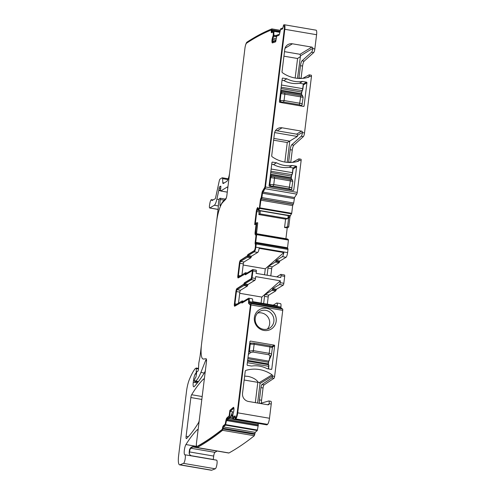 <?xml version="1.0" encoding="UTF-8"?>
<svg xmlns="http://www.w3.org/2000/svg" width="495" height="495" viewBox="0 0 495 495"><rect width="100%" height="100%" fill="white"/><g stroke="black" fill="none" stroke-linecap="round" stroke-linejoin="round"><path stroke-width="0.74" d="M256.175 243.113L287.898 248.515L287.991 249.418L287.601 252.623L255.835 247.197L256.231 243.992L255.711 242.333L256.658 234.636L255.791 233.584A1.918 0.446 99.7 0 1 255.667 232.019L256.812 222.682L255.327 223.579L256.806 211.526A1.918 0.446 99.7 0 1 257.115 210.115L257.313 209.527A1.918 0.446 99.7 0 1 257.728 208.772L257.777 208.742A1.918 0.446 99.7 0 1 257.876 208.717A1.918 0.446 99.7 0 1 258.062 209.076L258.322 210.505L259.782 208.451L260.89 200.19L261.929 197.585L262.461 193.223L264.967 188.688A1.646 0.384 99.7 0 0 265.456 186.98L284.817 29.292L316.583 34.718L314.839 48.925A3.286 0.767 99.7 0 1 313.669 52.588L304.14 61.17A4.381 1.021 99.7 0 0 302.581 66.045L301.078 78.315A2.741 0.637 99.7 0 0 301.059 78.445M265.456 186.98L297.223 192.406L301.127 160.59A1.646 0.384 99.7 0 0 300.979 159.229A1.646 0.384 99.7 0 0 300.911 159.242M292.421 162.366L298.807 158.883A1.646 0.384 99.7 0 1 298.881 158.87A1.646 0.384 99.7 0 1 299.029 160.231L299.011 160.374A1.095 1.046 -121.3 0 1 298.299 161.234A31.222 29.762 -121.3 0 1 272.182 156.773A1.095 1.046 -121.3 0 1 271.706 155.708L274.428 133.582A7.122 6.788 -121.3 0 1 277.559 128.657A7.122 6.788 -121.3 0 1 282.101 127.809L277.151 130.816L296.573 134.139L301.529 131.132L282.101 127.809M301.529 131.132A1.095 1.046 -121.3 0 1 302.451 132.375L302.42 132.586A3.286 0.767 99.7 0 1 301.257 136.243L303.355 136.601A3.286 0.767 99.7 0 0 304.524 132.945L311.442 76.57A1.646 0.384 99.7 0 0 311.299 75.209A1.646 0.384 99.7 0 0 311.225 75.221M302.736 78.352L309.121 74.863A1.646 0.384 99.7 0 1 309.196 74.85A1.646 0.384 99.7 0 1 309.344 76.211L309.326 76.36A1.095 1.046 -121.3 0 1 308.614 77.214A31.222 29.762 -121.3 0 1 282.497 72.753A1.095 1.046 -121.3 0 1 282.026 71.695L284.743 49.562A7.122 6.788 -121.3 0 1 287.873 44.643A7.122 6.788 -121.3 0 1 292.421 43.795L285.021 48.281M311.844 47.112A1.095 1.046 -121.3 0 1 312.766 48.355L300.527 55.786L300.013 54.295L311.844 47.112L292.421 43.795M312.766 48.355L312.741 48.566A3.286 0.767 99.7 0 1 311.572 52.229L313.669 52.588M293.065 190.414L293.764 189.987A0.551 0.52 -121.3 0 1 293.176 190.433L269.552 186.392A0.551 0.52 -121.3 0 1 269.088 185.767L271.941 162.564A0.551 0.52 -121.3 0 1 272.528 162.119L271.959 162.465M271.73 164.241L273.37 164.519A26.563 25.319 -121.3 0 0 289.513 167.279L293.195 167.953L296.159 166.159L292.174 165.478A26.563 25.319 -121.3 0 1 276.513 162.799L272.528 162.119M296.159 166.159A0.551 0.52 -121.3 0 1 296.616 166.784L293.071 168.931M293.764 189.987L296.616 166.784M303.385 106.394L304.085 105.967A0.551 0.52 -121.3 0 1 303.491 106.413L279.867 102.372A0.551 0.52 -121.3 0 1 279.403 101.753L282.255 78.544A0.551 0.52 -121.3 0 1 282.843 78.105L282.274 78.445M282.051 80.227L283.685 80.506A26.563 25.319 -121.3 0 0 299.828 83.265L303.509 83.933L306.473 82.139L302.488 81.458A26.563 25.319 -121.3 0 1 286.828 78.785L282.843 78.105M306.473 82.139A0.551 0.52 -121.3 0 1 306.931 82.764L303.385 84.917M304.085 105.967L306.931 82.764M298.93 78.433A2.741 0.637 99.7 0 1 298.974 77.956L300.484 65.686A4.381 1.021 99.7 0 1 302.037 60.811L311.572 52.229M290.744 162.465A2.741 0.637 99.7 0 1 290.763 162.335L292.267 150.065A4.381 1.021 99.7 0 1 293.82 145.184L303.355 136.601M288.61 162.453A2.741 0.637 99.7 0 1 288.659 161.976L290.169 149.707A4.381 1.021 99.7 0 1 291.722 144.825L301.257 136.243M297.223 192.406A1.646 0.384 99.7 0 1 296.734 194.12L294.55 197.511L293.69 203.012L292.65 205.617L291.71 213.314L290.423 215.665A1.918 0.446 -80.3 0 0 289.866 217.651L288.684 217.447L289.581 215.523L258.341 210.499L288.925 215.733M289.866 217.651L288.721 226.982L287.533 226.821L288.684 217.447M288.721 226.982L287.23 227.879L284.563 227.521L287.533 226.821M284.563 227.521L285.59 219.137L258.848 214.564L259.17 211.928A1.918 0.446 99.7 0 1 259.423 210.691M255.667 232.019L256.589 232.174L257.74 222.806L256.534 233.69M285.906 238.708L287.23 227.879M256.589 232.174L256.373 233.683L287.508 238.98L288.424 240.063L287.465 248.44M267.121 275.232L267.999 268.08A1.646 0.384 99.7 0 1 268.618 266.223L275.486 262.053L276.173 260.401L282.373 256.639A4.109 0.959 99.7 0 0 283.845 252.568L259.17 248.348A4.109 0.959 99.7 0 1 257.697 252.425L251.534 256.163L250.847 257.815L243.942 262.004A1.646 0.384 99.7 0 0 243.317 263.866L241.968 274.867M287.601 252.623A4.109 0.959 99.7 0 1 286.048 257.27L279.848 261.032L279.161 262.684L272.293 266.848A1.646 0.384 99.7 0 0 271.675 268.711L270.796 275.863M255.835 247.197A4.109 0.959 99.7 0 1 254.281 251.837L257.697 252.425M276.693 276.872L280.783 274.391A1.646 0.384 99.7 0 1 280.863 274.372A1.646 0.384 99.7 0 1 281.012 275.734L284.687 276.358L283.833 283.295A1.646 0.384 -80.3 0 1 283.214 285.151L279.539 284.526A1.646 0.384 -80.3 0 0 280.158 282.67L280.387 280.832L261.818 297.08L239.704 293.3M284.458 275.016A1.646 0.384 99.7 0 1 284.538 274.997A1.646 0.384 99.7 0 1 284.687 276.358M280.387 280.832L255.711 276.612L255.482 278.45A1.646 0.384 -80.3 0 1 254.863 280.306L251.448 279.724L244.61 283.876L243.924 285.528L237.056 289.693A1.646 0.384 99.7 0 0 236.437 291.555L239.846 292.137A1.646 0.384 99.7 0 1 240.471 290.28L247.333 286.11L243.924 285.528M256.107 270.171A1.646 0.384 99.7 0 1 256.187 270.152A1.646 0.384 99.7 0 1 256.336 271.514L256.107 273.351L280.783 277.571L281.012 275.734M240.304 275.876L238.398 275.548A1.646 0.384 99.7 0 0 238.547 276.909A1.646 0.384 99.7 0 0 238.627 276.891L245.495 272.726L245.854 273.741L252.691 269.589A1.646 0.384 99.7 0 1 252.772 269.571A1.646 0.384 99.7 0 1 252.92 270.932L252.073 277.868A1.646 0.384 99.7 0 1 251.448 279.724M279.539 284.526L272.745 288.653L276.42 289.278L283.214 285.151M272.745 288.653L272.052 290.305L275.727 290.93L276.074 290.107L272.399 289.476M276.42 289.278L276.074 290.107M263.643 303.509L264.528 296.356A1.646 0.384 99.7 0 1 265.147 294.494L272.052 290.305M267.319 304.14L268.197 296.981A1.646 0.384 99.7 0 1 268.822 295.125L275.727 290.93M273.215 305.149L276.674 303.051A4.109 0.959 -80.3 0 1 276.872 303.002A4.109 0.959 -80.3 0 1 277.305 305.848L252.629 301.628A4.109 0.959 -80.3 0 0 252.196 298.782L248.787 298.2A4.109 0.959 -80.3 0 0 248.583 298.25L242.426 301.987L242.067 300.972L235.156 305.168A1.646 0.384 99.7 0 1 235.076 305.186A1.646 0.384 99.7 0 1 234.927 303.825L236.437 291.555M280.919 307.036L249.152 301.603L249.226 302.519L280.993 307.946L280.919 307.036A4.109 0.959 -80.3 0 0 280.547 303.627L276.872 303.002M280.919 307.048L249.152 301.622A4.109 0.959 -80.3 0 0 248.787 298.2M280.993 307.946L282.626 309.022A1.646 0.384 99.7 0 1 282.738 310.365L274.632 376.404A1.646 0.384 -80.3 0 1 274.013 378.26L264.076 384.893A2.741 0.637 -80.3 0 0 263.055 387.981L261.546 400.251A4.381 1.021 -80.3 0 0 261.509 403.066M249.226 302.519L250.86 303.59A1.646 0.384 99.7 0 1 250.971 304.939L282.738 310.365M237.724 412.83L269.49 418.263A5.476 1.275 99.7 0 1 267.554 424.351A1361.095 317.109 99.7 0 1 266.984 424.877L235.218 419.444A1361.095 317.109 99.7 0 0 235.787 418.925A5.476 1.275 99.7 0 0 237.724 412.83L250.971 304.939M269.49 418.263L271.235 404.05A3.286 0.767 -80.3 0 0 270.938 401.327A3.286 0.767 -80.3 0 0 270.852 401.334M274.013 378.26L271.916 377.902A1.646 0.384 -80.3 0 0 272.528 376.045L272.547 375.903A1.095 1.046 -121.3 0 0 272.071 374.839A31.222 29.762 -121.3 0 0 245.953 370.378A1.095 1.046 -121.3 0 0 245.248 371.238L242.525 393.37A7.122 6.788 -121.3 0 0 248.502 401.47L267.931 404.792A1.095 1.046 -121.3 0 0 269.107 403.901L269.138 403.691A3.286 0.767 -80.3 0 0 268.841 400.969A3.286 0.767 -80.3 0 0 268.748 400.975L260.153 403.462M263.922 330.443A11.366 10.834 -121.3 0 1 254.387 317.512A11.366 10.834 -121.3 0 1 266.644 308.305A11.366 10.834 -121.3 0 1 276.179 321.236A11.366 10.834 -121.3 0 1 263.922 330.443M272.318 347.162L274.638 345.751A0.551 0.52 -121.3 0 0 274.18 345.133L250.557 341.092L249.987 341.439M274.638 345.751L271.792 368.961A0.551 0.52 -121.3 0 1 271.198 369.4L267.22 368.719A26.563 25.319 -121.3 0 0 251.559 366.046L247.574 365.366A0.551 0.52 -121.3 0 1 247.116 364.741L249.963 341.538A0.551 0.52 -121.3 0 1 250.557 341.092M271.916 377.902L261.979 384.535A2.741 0.637 -80.3 0 0 260.952 387.622L259.448 399.892A4.381 1.021 -80.3 0 0 259.634 403.369M235.218 419.444L235.15 417.854M232.86 414.606L232.823 418.857L234.97 417.038L235.162 417.737M222.948 429.017L254.715 434.443L254.312 435.742L222.546 430.316L223.431 426.925L225.541 425.118L226.419 420.738A1.918 0.446 99.7 0 1 227.038 419.048L229.593 416.852L230.169 411.339L233.473 408.505A1.918 0.446 99.7 0 1 233.603 408.455A1.918 0.446 99.7 0 1 233.776 408.734L233.863 409.118A1.918 0.446 99.7 0 1 233.888 410.157A3.013 0.699 99.7 0 1 233.436 412.422L232.86 414.562L233.114 417.594M230.169 411.339L232.588 411.722L230.522 417.007L227.954 419.203L226.995 420.837L226.419 420.738M227.663 419.574L258.322 424.815L258.043 423.584A1.918 0.446 99.7 0 1 258.006 423.355M258.322 424.815L257.301 430.545L255.197 432.352L254.715 434.443M254.312 435.742A1361.095 317.109 99.7 0 1 228.981 452.968A5.476 1.275 99.7 0 1 228.733 453.018L196.973 447.591A5.476 1.275 99.7 0 1 196.441 443.365M222.546 430.316A1361.095 317.109 99.7 0 1 197.214 447.536A5.476 1.275 99.7 0 1 196.973 447.591M205.468 369.784A2.741 0.637 99.7 0 1 204.732 372.221A191.701 44.661 99.7 0 1 194.226 386.589A5.476 1.275 99.7 0 1 193.755 386.824A5.476 1.275 99.7 0 1 193.26 382.289L193.496 380.377A6.571 1.528 99.7 0 1 195.191 373.973A1.367 0.322 99.7 0 1 195.352 373.756L195.711 373.539A1.367 0.322 99.7 0 0 196.255 371.658L196.298 368.02L195.191 368.676A2.741 0.637 99.7 0 0 195.024 368.837A52.037 12.121 99.7 0 0 189.368 379.504A13.693 3.193 99.7 0 0 186.51 391.372L178.608 455.74A10.952 2.549 99.7 0 0 179.592 464.824A10.952 2.549 99.7 0 0 179.963 464.774L183.515 463.37A4.381 1.021 99.7 0 0 185.161 458.939A4.381 1.021 99.7 0 0 184.845 454.75A4.381 1.021 99.7 0 1 184.845 454.75L184.839 454.75A5.476 1.275 99.7 0 1 184.307 450.53A5.476 1.275 99.7 0 1 185.934 444.553A199.374 46.45 99.7 0 1 197.4 429.617A2.741 0.637 99.7 0 1 197.61 429.518A2.741 0.637 99.7 0 1 197.895 431.43M192.159 455.957A5.476 1.275 99.7 0 1 192.227 455.963L192.338 456.006C190.711 455.759 189.659 454.88 189.189 453.371A5.476 1.275 99.7 0 1 189.604 449.367L191.12 447.282A2.741 2.611 58.7 0 0 191.095 447.301M191.033 447.338L193.254 446.41L196.515 446.966M216.606 460.177A4.381 1.021 99.7 0 1 216.612 460.177L184.845 454.75L216.606 460.177A5.476 1.275 99.7 0 1 216.488 460.133A5.476 1.275 99.7 0 0 216.377 460.09L192.227 455.963A5.476 1.275 99.7 0 1 192.338 456.006L216.488 460.133M217.088 451.032A2.741 0.637 99.7 0 1 217.02 451.081L214.941 452.35A3.286 0.767 99.7 0 0 213.698 456.062L213.277 459.478A2.741 0.637 99.7 0 0 213.271 459.558M216.612 460.177A4.381 1.021 99.7 0 1 216.928 464.366A4.381 1.021 99.7 0 1 215.282 468.796L211.73 470.207A10.952 2.549 99.7 0 1 211.359 470.25L179.592 464.824M196.416 368.657L198.483 369.01A1.646 0.384 99.7 0 1 197.746 371.293A1.646 0.384 99.7 0 1 197.691 371.262A2.741 0.637 99.7 0 0 197.598 371.213A2.741 0.637 99.7 0 0 197.462 371.244L197.078 371.479A1.367 0.322 99.7 0 0 196.571 372.908L196.113 376.12A1.367 0.322 99.7 0 1 195.704 377.45L195.024 378.434A1.367 0.322 99.7 0 0 194.603 379.882L194.603 381.571L195.55 381.02A30.127 7.017 99.7 0 0 200.89 372.45L205.549 360.676A2.741 0.637 99.7 0 1 206.167 359.865A2.741 0.637 99.7 0 1 206.452 361.752M198.483 369.01L198.761 363.788A2.741 0.637 99.7 0 1 198.934 362.408L199.961 356.883A2.741 0.637 99.7 0 0 200.067 356.177L201.446 344.972M216.618 221.401L218.091 209.397A5.476 1.275 99.7 0 0 218.215 208.042L218.45 203.624A5.476 1.275 99.7 0 1 218.79 200.865L218.969 199.887A1.367 0.322 99.7 0 1 219.434 198.693L220.145 198.26A1.367 0.322 99.7 0 1 220.213 198.248A1.367 0.322 99.7 0 1 220.312 199.541L224.223 200.209M226.611 196.849A2.741 0.637 99.7 0 1 225.943 198.421L223.059 201.422A19.169 4.467 99.7 0 0 220.82 205.147A2.741 0.637 99.7 0 1 220.269 205.79A2.741 0.637 99.7 0 1 219.953 204.856A8.761 2.042 99.7 0 1 220.312 199.541M229.649 172.829A8.217 1.912 99.7 0 1 226.63 181.492L223.257 183.534A2.741 0.637 99.7 0 1 223.121 183.565A2.741 0.637 99.7 0 1 222.812 182.704L222.571 178.639A2.741 0.637 99.7 0 0 222.261 177.773A2.741 0.637 99.7 0 0 222.125 177.804L220.083 179.048A2.741 0.637 99.7 0 0 219.223 181.09L215.616 197.623A1.646 0.384 99.7 0 1 215.102 198.854L211.879 200.5A4.109 0.959 99.7 0 0 211.464 199.652A4.109 0.959 99.7 0 0 209.831 203.501L209.546 205.171A2.741 0.637 99.7 0 0 209.707 208.005A2.741 0.637 99.7 0 0 209.843 207.968L214.316 205.252A8.217 1.912 99.7 0 0 216.884 199.12L218.784 190.427A1.367 0.322 99.7 0 0 218.87 189.901L219.068 188.298A1.367 0.322 99.7 0 1 219.656 186.733A1.367 0.322 99.7 0 1 219.706 186.763A2.741 0.637 99.7 0 0 219.805 186.819A2.741 0.637 99.7 0 0 219.935 186.788L220.232 186.603A2.741 0.637 99.7 0 0 220.51 186.275A1.367 0.322 99.7 0 1 220.714 186.089A1.367 0.322 99.7 0 1 220.844 187.172L220.535 189.925A1.367 0.322 99.7 0 0 220.665 191.008A1.367 0.322 99.7 0 0 220.733 190.996L227.254 187.03A2.741 0.637 99.7 0 1 227.391 186.999A2.741 0.637 99.7 0 1 227.675 188.911M245.378 45.868A5.476 1.275 99.7 0 1 246.993 42.131A1361.095 317.109 99.7 0 1 271.835 28.902L271.842 30.696L273.853 31.037M271.897 28.914L280.306 30.35M275.925 40.844L272.856 41.883A1.918 0.446 99.7 0 1 272.795 41.889A1.918 0.446 99.7 0 1 272.596 41.444L272.535 40.98A1.918 0.446 99.7 0 1 272.584 39.693L272.609 39.507A1.918 0.446 99.7 0 1 272.937 38.127L273.636 36.129L274.007 31.34L273.927 31.012L271.928 31.68L271.842 30.696M280.411 29.917L280.764 28.691L282.732 28.029L283.041 27.423M284.817 29.292A5.476 1.275 99.7 0 0 284.328 24.75A5.476 1.275 99.7 0 0 284.186 24.756A1361.095 317.109 99.7 0 0 283.66 24.899L283.239 26.266M284.328 24.75L316.088 30.176A5.476 1.275 99.7 0 1 316.583 34.718M199.275 420.218A2.741 0.637 99.7 0 1 198.538 422.662A191.701 44.661 99.7 0 1 186.559 438.502A2.741 0.637 99.7 0 1 186.349 438.595A2.741 0.637 99.7 0 1 186.101 436.324L190.86 397.547A2.741 0.637 99.7 0 1 191.645 394.738A191.701 44.661 99.7 0 1 203.618 378.96A2.741 0.637 99.7 0 1 203.835 378.867A2.741 0.637 99.7 0 1 204.119 380.779M300.527 55.786L297.489 78.334M300.013 54.295L284.489 51.641M274.626 132.573L297.359 136.459L297.495 135.383A1.095 1.046 58.7 0 0 296.573 134.139M297.359 136.459L289.792 141.05L287.174 162.354M277.151 130.816A7.122 6.788 58.7 0 0 275.43 130.748M279.681 33.239A1.918 0.446 99.7 0 1 279.118 34.378L276.73 35.188L276.55 36.488M233.64 411.654A1.918 0.446 99.7 0 1 233.572 411.902L232.904 414.191M238.398 275.548L239.908 263.278A1.646 0.384 99.7 0 1 240.527 261.422L247.438 257.227L250.847 257.815M254.281 251.837L248.125 255.575L247.438 257.227M232.885 417.576L234.816 415.936A2.19 0.507 99.7 0 1 234.964 415.88A2.19 0.507 99.7 0 1 235.181 417.539L235.249 418.182A1360 316.856 99.7 0 0 235.632 417.829A4.381 1.021 99.7 0 0 237.179 412.96L250.427 305.069L248.756 303.54A2.19 0.507 99.7 0 1 248.608 301.746A3.013 0.699 99.7 0 0 248.335 299.234A3.013 0.699 99.7 0 0 248.193 299.271L242.03 303.008A2.19 0.507 99.7 0 1 241.925 303.033A2.19 0.507 99.7 0 1 241.671 302.241L234.766 306.188A2.741 0.637 99.7 0 1 234.63 306.219A2.741 0.637 99.7 0 1 234.383 303.949L235.892 291.679A2.741 0.637 99.7 0 1 236.926 288.585L243.856 284.13A2.19 0.507 99.7 0 1 244.481 282.763L251.318 278.611L252.376 271.062L252.302 270.61L245.464 274.762A2.19 0.507 99.7 0 1 245.353 274.787A2.19 0.507 99.7 0 1 245.105 273.995L238.237 277.912A2.741 0.637 99.7 0 1 238.101 277.949A2.741 0.637 99.7 0 1 237.854 275.678L239.363 263.408A2.741 0.637 99.7 0 1 240.397 260.308L247.37 255.828A2.19 0.507 99.7 0 1 247.995 254.467L254.152 250.73A3.013 0.699 99.7 0 0 255.29 247.321L255.531 244.202A2.19 0.507 99.7 0 1 255.364 244.276A2.19 0.507 99.7 0 1 255.166 242.457L256.014 235.54L255.321 234.611A3.013 0.699 99.7 0 1 255.123 232.149L256.07 224.414L256.02 223.963L254.764 224.705L254.715 224.254L256.262 211.656A3.013 0.699 99.7 0 1 256.744 209.441L256.942 208.853A3.013 0.699 99.7 0 1 257.598 207.659L257.647 207.628A3.013 0.699 99.7 0 1 257.796 207.591A3.013 0.699 99.7 0 1 258.093 208.154L258.334 209.335L259.751 207.281L260.605 200.364A2.19 0.507 99.7 0 1 261.434 197.882L262.177 193.39A2.19 0.507 99.7 0 1 262.826 191.113L265.172 187.153L284.538 29.459A4.381 1.021 99.7 0 0 284.142 25.833A4.381 1.021 99.7 0 0 284.031 25.839M259.751 207.281L258.545 209.298M257.647 207.628L257.914 207.671A3.013 0.699 99.7 0 1 257.92 207.671L257.864 207.702A3.013 0.699 99.7 0 0 257.202 208.896L257.01 209.484A3.013 0.699 99.7 0 0 256.528 211.699L254.968 224.594M256.045 223.975L256.336 224.458L255.383 232.192A3.013 0.699 99.7 0 0 255.581 234.655L256.28 235.583L255.426 242.507A2.19 0.507 99.7 0 0 255.507 244.221M255.606 244.214L255.55 247.364A3.013 0.699 99.7 0 1 254.411 250.773L248.255 254.51A2.19 0.507 99.7 0 0 247.636 255.878L240.657 260.358A2.741 0.637 99.7 0 0 239.623 263.451L238.12 275.721A2.741 0.637 99.7 0 0 238.244 277.912M245.062 273.809L245.365 274.038A2.19 0.507 99.7 0 0 245.501 274.737M252.351 270.623L252.636 271.105L251.578 278.66L244.74 282.806A2.19 0.507 99.7 0 0 244.122 284.173L237.185 288.628A2.741 0.637 99.7 0 0 236.152 291.728L234.649 303.992A2.741 0.637 99.7 0 0 234.772 306.182M241.869 302.086L241.937 302.284A2.19 0.507 99.7 0 0 242.074 302.983M248.335 299.234L248.601 299.283A3.013 0.699 99.7 0 1 248.874 301.777L248.867 301.789A2.19 0.507 99.7 0 0 249.016 303.59L250.656 304.66L250.693 305.112L237.445 413.003A4.381 1.021 99.7 0 1 235.892 417.879A1360 316.856 99.7 0 1 235.509 418.226L235.441 418.213M232.922 417.563L235.076 415.986A2.19 0.507 99.7 0 1 235.082 415.979M259.491 207.238L260.339 200.314A2.19 0.507 99.7 0 1 261.168 197.839L261.917 193.347A2.19 0.507 99.7 0 1 262.567 191.07L264.912 187.104L284.272 29.415A4.381 1.021 99.7 0 0 283.876 25.783A4.381 1.021 99.7 0 0 283.765 25.79A1360 316.856 99.7 0 0 283.418 25.882L283.165 26.718A2.19 0.507 99.7 0 1 282.317 29.057L280.547 29.657L279.706 33.122A3.013 0.699 99.7 0 1 278.704 35.411L276.73 36.079L275.659 41.828L272.442 42.916A3.013 0.699 99.7 0 1 272.349 42.923A3.013 0.699 99.7 0 1 272.033 42.23L271.978 41.759A3.013 0.699 99.7 0 1 272.052 39.742L272.077 39.55A3.013 0.699 99.7 0 1 272.59 37.385L273.215 35.417L273.333 32.107L271.545 32.707A2.19 0.507 99.7 0 1 271.483 32.713A2.19 0.507 99.7 0 1 271.303 30.739L271.297 29.991A1360 316.856 99.7 0 0 246.603 43.152A4.381 1.021 99.7 0 0 244.963 48.095L226.902 195.185A3.836 0.891 99.7 0 1 225.59 199.411L222.701 202.412A18.074 4.214 99.7 0 0 216.494 222.335L201.552 344.05A18.074 4.214 99.7 0 0 203.179 359.03A18.074 4.214 99.7 0 0 203.47 359.042L206.025 358.739A3.836 0.891 99.7 0 1 206.087 358.739A3.836 0.891 99.7 0 1 206.434 361.919L196.496 442.833A4.381 1.021 99.7 0 0 196.892 446.465A4.381 1.021 99.7 0 0 197.09 446.422A1360 316.856 99.7 0 0 222.243 429.338L222.478 428.435A2.19 0.507 99.7 0 1 223.276 425.83L225.176 424.203L225.912 420.601A3.013 0.699 99.7 0 1 226.883 417.953L229.463 415.528L230.132 410.411L233.578 407.453A3.013 0.699 99.7 0 1 233.646 407.41M229.463 415.528L227.149 417.997A3.013 0.699 99.7 0 0 226.178 420.651L225.435 424.252L223.542 425.873A2.19 0.507 99.7 0 0 222.738 428.478L222.509 429.382A1360 316.856 99.7 0 1 197.35 446.471A4.381 1.021 99.7 0 1 197.152 446.509L196.892 446.465M203.47 359.042L206.198 358.795M203.736 359.085A18.074 4.214 99.7 0 1 203.439 359.079L203.179 359.03M271.316 29.997L271.569 30.789A2.19 0.507 99.7 0 0 271.637 32.682M273.593 32.156L273.475 35.461L272.856 37.428A3.013 0.699 99.7 0 0 272.337 39.6L272.312 39.786A3.013 0.699 99.7 0 0 272.238 41.809L272.293 42.273A3.013 0.699 99.7 0 0 272.498 42.898M289.099 167.341L292.174 165.478M276.513 162.799L273.537 164.606M299.413 83.327L302.488 81.458M286.828 78.785L283.852 80.592M258.848 214.564L259.98 213.877L287.849 218.642L288.22 215.61M287.849 218.642L285.59 219.137M257.74 222.806L256.812 222.682M283.845 252.568L265.289 268.81L243.175 265.029M264.553 274.793L265.289 268.81M244.27 284.699L247.679 285.287L248.026 284.458L254.863 280.306M247.679 285.287L247.333 286.11M238.497 303.138L239.846 292.137M261.082 303.076L261.818 297.08M257.623 403.029L260.017 383.507L259.324 382.579L258.155 382.208C256.385 379.486 253.044 377.549 248.137 376.392M248.131 376.392L244.648 376.095M265.71 310.353A9.721 9.269 -121.3 0 1 273.71 318.112A9.721 9.269 -121.3 0 1 269.589 328.129A9.721 9.269 -121.3 0 1 263.383 329.286A9.721 9.269 -121.3 0 1 255.383 321.527A9.721 9.269 -121.3 0 1 259.504 311.51A9.721 9.269 -121.3 0 1 265.71 310.353M230.522 417.007L229.593 416.852M295.175 78.031L297.575 58.509L300.143 56.727M283.932 56.176L297.575 58.509M273.611 140.196L287.261 142.529L289.792 141.05M287.261 142.529L284.86 162.051M273.834 138.414L289.358 141.069M229.204 415.484L229.872 410.367L233.318 407.41A3.013 0.699 99.7 0 1 233.522 407.329A3.013 0.699 99.7 0 1 233.795 407.769L233.881 408.152A3.013 0.699 99.7 0 1 233.906 409.996L233.888 410.176M255.321 402.633L257.808 382.35L258.155 382.208M257.808 382.35L244.165 380.018M257.573 313.088A9.721 9.269 -121.3 0 1 261.49 312.914A9.721 9.269 -121.3 0 1 269.132 319.417A9.721 9.269 -121.3 0 1 267.3 329.113M259.98 213.877L260.351 210.851M247.655 360.348L268.408 363.93L268.729 361.115L271.347 355.348A1.367 1.188 24.1 0 0 271.359 355.305M269.169 360.434L270.022 356.054A1.367 1.188 24.1 0 0 271.347 355.348M249.647 344.112L250.241 344.13L249.387 351.085L253.366 350.621L254.145 344.254L250.241 344.13A1.367 1.281 72.2 0 1 251.095 343.072L251.095 343.072A1.367 1.281 72.2 0 0 251.083 343.072A1.367 1.281 72.2 0 0 250.222 344.136M248.669 352.087L249.239 351.258L250.464 352.712L248.379 354.469M270.022 356.054L270.103 355.868A1.367 1.188 24.1 0 0 271.409 355.218L272.349 347.911C272.516 347.608 271.724 347.292 269.979 346.964L269.193 353.325C270.951 353.69 271.718 354.203 271.495 354.859M270.103 355.868L268.791 354.748L252.957 352.044L250.612 352.539A1.367 1.139 -139.5 0 1 249.387 351.085L249.239 351.258M270.152 177.117L270.685 177.6A1.367 1.293 117.6 0 1 272.225 176.505L272.101 176.443A1.367 1.293 117.6 0 0 270.567 177.538M269.175 185.093L269.818 184.561L270.938 186.132L273.246 186.101L273.754 184.561L274.533 178.2L270.685 177.6L269.831 184.555A1.367 1.262 63 0 0 270.957 186.12L269.948 186.46M291.314 178.695L291.685 179.103M270.326 175.694L272.101 176.443M292.57 180.415L291.679 178.936L291.666 179.784L292.347 180.137M269.818 184.561L273.754 184.561L289.587 187.265C291.332 187.599 292.118 187.958 291.939 188.335M273.246 186.101L289.08 188.805L290.367 180.904L292.836 181.374L291.635 189.028A1.367 1.318 41.1 0 1 290.454 189.455A1.367 1.318 41.1 0 0 291.648 189.01M290.317 189.944L290.454 189.455L289.08 188.805M272.225 176.505L291.716 179.84A1.367 1.349 -46.3 0 1 292.403 180.186L292.403 180.186A1.367 1.349 -46.3 0 1 292.465 180.248M280.467 93.097L280.999 93.586A1.367 1.293 117.6 0 1 282.54 92.491L282.422 92.429A1.367 1.293 117.6 0 0 280.882 93.524M279.489 101.073L280.133 100.547L281.259 102.112L283.567 102.081L284.068 100.541L284.848 94.18L280.999 93.586L280.145 100.534A1.367 1.262 63 0 0 281.271 102.106M301.628 94.675L302 95.09M280.64 91.674L282.422 92.429M302.884 96.395L302 94.916L301.981 95.77L302.686 96.141M280.263 102.44L281.259 102.112M280.133 100.547L284.068 100.541L299.902 103.251C301.647 103.579 302.433 103.938 302.259 104.315M283.567 102.081L299.395 104.785L300.682 96.884L303.15 97.36L301.95 105.008A1.367 1.318 41.1 0 1 300.768 105.435A1.367 1.318 41.1 0 0 301.969 104.99M300.638 105.924L300.768 105.435L299.395 104.785M282.54 92.491L302.037 95.82A1.367 1.349 -46.3 0 1 302.717 96.166L302.717 96.166A1.367 1.349 -46.3 0 1 302.785 96.234M299.029 160.231L301.127 160.59M302.42 132.586L304.524 132.945M309.344 76.211L311.442 76.57M312.741 48.566L314.839 48.925M302.037 60.811L304.14 61.17M300.484 65.686L302.581 66.045M298.974 77.956L301.078 78.315M291.722 144.825L293.82 145.184M290.169 149.707L292.267 150.065M288.659 161.976L290.763 162.335M264.967 188.688L296.734 194.12M262.789 192.079L294.55 197.511M262.461 193.223L294.228 198.65M261.929 197.585L293.69 203.012M261.515 198.823L293.281 204.249M261.298 198.953L293.065 204.379M260.89 200.19L292.65 205.617M259.943 207.881L291.71 213.314M259.782 208.451L291.549 213.877M258.607 210.326L289.482 215.603M290.423 215.665L289.581 215.523M256.806 211.526L259.17 211.928M256.62 234.191L288.387 239.617M255.791 233.584L287.508 238.98M256.658 234.636L288.424 240.063M255.711 242.333L287.477 247.76M256.231 243.992L287.991 249.418M282.373 256.639L286.048 257.27M276.173 260.401L279.848 261.032M275.826 261.23L279.502 261.855M275.486 262.053L279.161 262.684M268.618 266.223L272.293 266.848M267.999 268.08L271.675 268.711M252.073 277.868L255.482 278.45M280.158 282.67L283.833 283.295M252.92 270.932L256.336 271.514M268.822 295.125L265.147 294.494M264.528 296.356L268.197 296.981M250.86 303.59L282.626 309.022M269.138 403.691L271.235 404.05M272.528 376.045L274.632 376.404M261.979 384.535L264.076 384.893M263.055 387.981L260.952 387.622M259.448 399.892L261.546 400.251M235.787 418.925L267.554 424.351M232.86 418.838L235.063 419.216M231.45 414.631L232.836 414.872M231.115 415.497L232.805 415.781M230.874 416.103L232.792 416.431M230.02 417.44L232.774 417.91M229.835 417.594L232.768 418.096M228.696 418.566L258.043 423.584M227.564 419.729L258.328 424.982M227.118 420.571L258.229 425.886M227.081 420.645L258.217 425.966M225.714 424.636L257.48 430.062M225.541 425.118L257.301 430.545M223.431 426.925L255.197 432.352M223.028 428.225L254.795 433.657M197.214 447.536L228.981 452.968M197.4 429.617L197.783 429.685M185.934 444.553L196.397 446.341M193.254 446.41A2.741 0.637 99.7 0 1 192.871 446.954L217.02 451.081M189.3 453.946L189.548 451.935A3.286 0.767 99.7 0 1 190.785 448.223L192.871 446.954A2.741 2.611 58.7 0 0 191.12 447.282M190.129 448.192A2.741 2.611 58.7 0 1 190.785 448.223L214.941 452.35M189.245 451.879A2.741 0.526 -173 0 0 189.548 451.935L213.698 456.062M191.559 455.765L213.277 459.478M183.515 463.37L215.282 468.796M179.963 464.774L211.73 470.207M196.342 368.051L198.514 368.422M196.255 371.658L196.88 371.764M195.711 373.539L196.465 373.669M195.352 373.756L196.428 373.942M195.191 373.973L196.391 374.177M193.496 380.377L194.523 380.55M193.26 382.289L197.338 382.982M205.549 360.676L206.483 360.836M200.89 372.45L204.243 373.026M195.55 381.02L198.483 381.521M194.659 381.558L198.006 382.134L194.603 381.571M219.953 204.856L220.875 205.01M220.733 190.996L227.279 192.116M220.51 186.275L220.85 186.33M220.232 186.603L220.875 186.714M219.935 186.788L220.863 186.943M219.068 188.298L220.683 188.576M218.87 189.901L220.51 190.179M218.784 190.427L220.523 190.724M216.884 199.12L219.062 199.491M214.316 205.252L218.326 205.939M209.843 207.968L218.091 209.379M271.953 29.886L280.108 31.278M273.958 31.018L279.941 32.039M274.007 31.34L279.873 32.342M273.778 35.126L276.668 35.621M186.101 436.324L188.31 436.701M203.618 378.96L204.002 379.028M191.645 394.738L202.183 396.538M190.86 397.547L201.83 399.422M309.326 76.36L307.315 77.579M299.011 160.374L297 161.599M302.451 132.375L297.495 135.383M258.582 210.35L289.433 215.622M257.115 210.115L258.272 210.313M248.125 255.575L251.534 256.163M272.547 375.903L260.017 383.507M269.107 403.901L267.708 404.749M272.071 374.839L259.324 382.579M245.953 370.378L245.532 370.637M271.792 368.961L271.093 369.381M274.18 345.133L271.873 346.531M227.038 419.048L227.954 419.203M211.879 200.5L212.281 200.568M273.766 35.207L276.662 35.702M272.596 41.444L273.624 41.623M257.313 209.527L258.167 209.676M247.778 256.404L251.194 256.985M240.527 261.422L243.942 262.004M239.908 263.278L243.317 263.866M245.594 272.739L247.079 272.999M245.675 273.234L246.467 273.37M248.026 284.458L244.61 283.876M240.471 290.28L237.056 289.693M234.927 303.825L236.833 304.147M242.166 300.991L243.651 301.245M243.039 301.616L242.247 301.48M222.571 178.639L227.917 179.549M222.812 182.704L224.229 182.946M273.636 36.129L276.526 36.624M273.593 36.327L276.495 36.822M272.937 38.127L276.229 38.69M272.609 39.507L276.037 40.089M272.584 39.693L276.006 40.281M272.535 40.98L274.521 41.32M268.637 365.044A1.646 0.384 -80.3 0 1 268.822 366.38L268.513 368.942L268.624 366.319L247.37 362.686M268.309 368.905L268.624 366.319A1.918 0.446 -80.3 0 0 268.451 364.728L247.556 361.158M247.853 358.745L268.401 362.253L268.234 364.691M268.42 364.834L268.401 363.943A1.367 0.322 -80.3 0 0 268.37 364.716M268.915 361.078A1.367 0.322 -80.3 0 0 268.599 362.321M247.995 357.576L268.729 361.115L268.408 363.93M269.41 360.335L269.002 360.917M252.957 352.044L253.366 350.621L269.193 353.325L268.791 354.748M269.855 345.826L253.966 343.134L254.145 344.254L269.979 346.964L269.855 345.826C271.687 346.024 272.535 346.686 272.399 347.83M270.87 171.289L291.97 174.624A1.646 0.384 99.7 0 0 292.594 172.761L291.462 176.158L291.679 174.846A1.918 0.446 99.7 0 0 292.403 172.675L293.195 167.953L292.594 172.736M271.142 169.042L292.403 172.675L292.99 167.873M270.709 172.569L291.264 176.084L291.066 177.68L270.511 174.172M291.264 177.748L291.456 176.171A1.367 0.322 99.7 0 1 291.809 174.834M291.246 178.652A1.367 0.322 99.7 0 1 291.258 177.773L291.14 178.584L270.406 175.038M290.274 179.778L290.367 180.904L274.533 178.2L274.44 177.074M281.185 87.269L302.29 90.604A1.646 0.384 99.7 0 0 302.909 88.747L301.783 92.138L301.993 90.826A1.918 0.446 99.7 0 0 302.717 88.661L303.497 83.946L302.921 88.735M281.457 85.022L302.717 88.661L303.305 83.859M281.024 88.556L301.579 92.064L301.381 93.666L280.832 90.152M301.56 94.632A1.367 0.322 99.7 0 1 301.573 93.753L301.783 92.138L301.455 94.564L280.721 91.018M301.777 92.126A1.367 0.322 99.7 0 1 302.129 90.814M300.589 95.764L300.682 96.884L284.848 94.18L284.761 93.054M309.196 74.85L311.299 75.209M298.881 158.87L300.979 159.229M256.132 243.082L287.898 248.515M280.863 274.372L284.538 274.997M270.938 401.327L268.841 400.969M235.174 419.457L266.941 424.883M232.823 418.857L235.063 419.24M196.298 368.02L198.514 368.404M220.213 198.248L225.281 199.114M220.665 191.008L227.279 192.14M219.805 186.819L220.863 186.999M209.707 208.005L218.085 209.435M271.866 28.896L280.312 30.343M273.945 31.012L279.941 32.033M252.772 269.571L256.187 270.152M211.464 199.652L213.271 199.961M245.551 272.714L247.11 272.98M243.682 301.226L242.117 300.96M222.261 177.773L228.22 178.788M268.828 366.393C268.872 364.988 268.748 364.438 268.451 364.728M251.083 343.072L254.022 343.122M249.74 343.351L251.144 343.054M291.462 176.158L291.283 178.658M291.239 178.621L291.567 178.837M290.998 190.055L291.704 188.942M292.836 181.374L292.347 180.131M301.585 93.741L301.597 94.644M301.554 94.601L301.888 94.817M301.313 106.041L302.018 104.928M303.15 97.36L302.662 96.117"/></g></svg>
